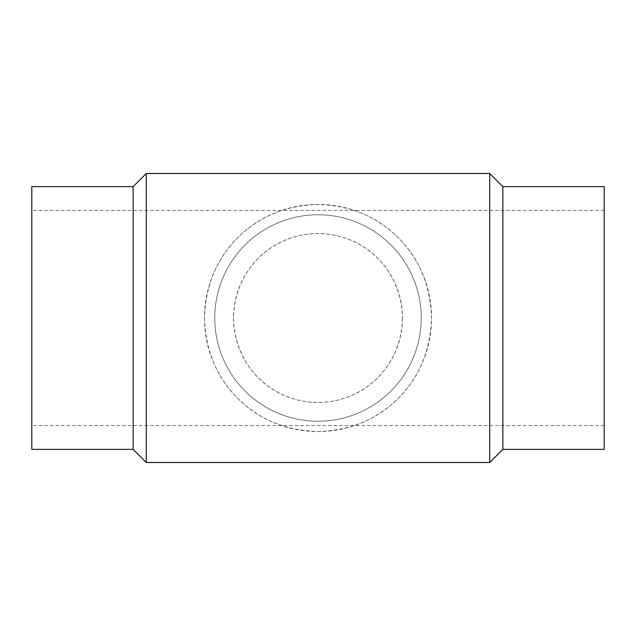 <?xml version="1.0" encoding="UTF-8"?>
<svg xmlns="http://www.w3.org/2000/svg" width="636" height="636" viewBox="0 0 636 636"><rect width="100%" height="100%" fill="white"/><g stroke="black" fill="none" stroke-linecap="round" stroke-linejoin="round"><path stroke-width="0.48" stroke-dasharray="3.18 2.39" d="M402.453 318C401.745 366.233 364.023 402.31 318 402.453C271.977 402.31 234.255 366.233 233.547 318C234.255 269.767 271.977 233.69 318 233.547C364.023 233.69 401.745 269.767 402.453 318A84.453 84.453 0 0 0 275.778 244.86A84.453 84.453 0 0 0 275.778 391.14A84.453 84.453 0 0 0 402.453 318M146.28 173.493L146.28 462.507M204.458 318C205.539 350.476 216.622 377.243 237.713 398.287C258.812 419.45 285.572 430.54 318 431.542C350.428 430.54 377.188 419.45 398.287 398.287C419.378 377.243 430.461 350.476 431.542 318C430.461 285.524 419.378 258.757 398.287 237.713C377.188 216.55 350.428 205.46 318 204.458C285.572 205.46 258.812 216.55 237.713 237.713C216.622 258.757 205.539 285.524 204.458 318A113.542 113.542 0 0 0 374.771 416.334A113.542 113.542 0 0 0 374.771 219.666A113.542 113.542 0 0 0 204.458 318M489.72 173.493L489.72 462.507M604.2 186.626L604.2 449.374M31.8 186.626L31.8 449.374M214.777 318A103.223 103.223 0 0 0 369.611 407.39A103.223 103.223 0 0 0 369.611 228.61A103.223 103.223 0 0 0 214.777 318A103.223 103.223 0 0 0 369.611 407.39A103.223 103.223 0 0 0 369.611 228.61A103.223 103.223 0 0 0 214.777 318M133.147 186.626L133.147 449.374M502.853 186.626L502.853 449.374M604.2 210.46L31.8 210.46M604.2 425.54L31.8 425.54"/><path stroke-width="0.95" d="M146.28 462.507L146.28 173.493L489.72 173.493L489.72 462.507L146.28 462.507L133.147 449.374L133.147 186.626L146.28 173.493M133.147 449.374L31.8 449.374L31.8 186.626L133.147 186.626M502.853 186.626L502.853 449.374L604.2 449.374L604.2 186.626L502.853 186.626L489.72 173.493M502.853 449.374L489.72 462.507"/></g></svg>

